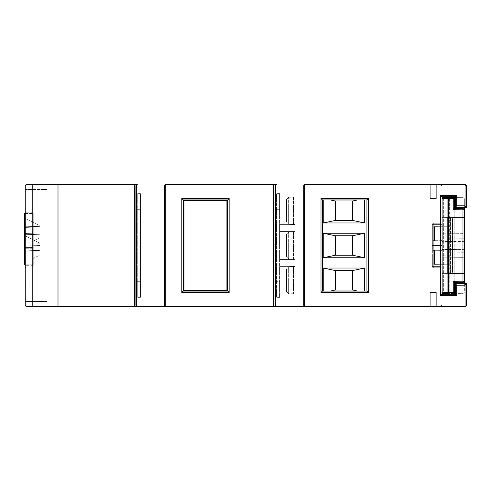 <?xml version="1.0" encoding="UTF-8"?>
<svg xmlns="http://www.w3.org/2000/svg" width="491" height="491" viewBox="0 0 491 491"><rect width="100%" height="100%" fill="white"/><g stroke="black" fill="none" stroke-linecap="round" stroke-linejoin="round"><path stroke-width="0.37" stroke-dasharray="2.46 1.84" d="M25.244 213.487L33.247 213.487L33.247 230.537L33.247 213.487L33.247 230.537L33.247 213.487L24.55 213.487L24.55 247.384L24.55 233.507L24.55 234.268L39.857 234.716L39.857 232.973L24.55 233.507L24.55 227.566L24.55 233.507L39.857 232.973L24.55 233.507L39.857 232.973L39.857 234.716L24.55 234.287L24.55 218.188L39.857 225.756L24.55 218.188L24.55 233.507L39.857 232.973L24.55 233.507L39.857 232.973L39.857 234.716L39.857 232.973L24.55 233.507L24.55 247.396L24.55 230.887L24.55 264.796M25.244 247.403L33.247 247.439L33.247 230.537L33.247 248.286L33.247 212.793L33.247 247.427L24.55 247.384L24.55 234.268L39.857 234.716L24.55 234.287L24.55 247.396L24.55 230.537L24.55 247.384L33.247 247.427L24.55 247.396M25.244 264.796L33.247 264.839L33.247 247.937L33.247 265.68L33.247 230.193L33.247 264.827L24.55 264.784M25.244 230.537L25.244 248.286L25.244 230.537M25.244 247.937L25.244 230.193L25.244 247.937M286.56 268.945L286.56 291.648L286.56 268.945L286.56 291.648L286.56 268.945L286.56 291.648L286.56 268.945L286.56 291.648L286.56 268.945L288.647 266.84L286.56 268.945M286.56 234.152L286.56 256.848L286.56 234.152L286.56 256.848L286.56 234.152L286.56 256.848L286.56 234.152L286.56 256.848L286.56 234.152L288.647 232.04L286.56 234.152M286.56 199.352L286.56 222.055L286.56 199.352L286.56 222.055L286.56 199.352L286.56 222.055L286.56 199.352L286.56 222.055L286.56 199.352L288.647 197.247L286.56 199.352M294.907 210.707L294.907 196.787L294.907 210.707M293.52 224.16L288.647 224.16L286.56 222.055L288.647 224.16L286.56 222.055L288.647 224.16L288.647 197.247L288.647 224.16L288.647 210.707L288.647 224.16L293.52 224.277L288.647 224.16L293.52 224.277L293.52 197.247L288.647 197.247L293.52 197.137L288.647 197.247L293.52 197.137L293.52 224.16M294.907 245.5L294.907 231.58L294.907 245.5M293.52 258.96L288.647 258.96L286.56 256.848L288.647 258.96L286.56 256.848L288.647 258.96L288.647 232.04L288.647 258.96L288.647 245.5L288.647 258.96L293.52 259.07L288.647 258.96L293.52 259.07L293.52 232.04L288.647 232.04L293.52 231.93L288.647 232.04L293.52 231.93L293.52 258.96M294.907 280.293L294.907 294.213L294.907 280.293M293.52 293.753L288.647 293.753L286.56 291.648L288.647 293.753L286.56 291.648L288.647 293.753L288.647 266.84L288.647 293.753L288.647 280.293L288.647 293.753L293.52 293.863L288.647 293.753L293.52 293.863L293.52 266.84L288.647 266.84L293.52 266.723L288.647 266.84L293.52 266.723L293.52 293.753M279.6 280.293L279.6 294.213L279.6 280.293M279.6 245.5L279.6 231.58L279.6 245.5M279.6 210.707L279.6 196.787L279.6 210.707M25.943 267.423L25.244 267.423L25.244 281.687L25.244 267.423L25.244 281.687L25.244 267.423L25.943 267.423L25.943 281.687L25.244 281.687L25.943 281.687L25.943 267.423L25.244 267.423L25.943 267.423L25.943 281.687L25.244 281.687L25.943 281.687L25.943 267.423M366.937 199.917L330.302 199.917L366.937 199.917L366.937 291.083L366.937 199.917L368.33 198.524L321.004 198.524L322.397 199.917L322.397 291.083L357.638 291.083L322.397 291.083L322.397 199.917L322.397 291.083L366.937 291.083L366.937 199.917L322.397 199.917L330.302 199.917L335.273 200.96L352.667 200.96L352.667 220.447L335.273 220.447L335.273 200.96L352.667 200.96L352.667 220.447L335.273 220.447L335.273 200.96L335.273 220.447L323.231 222.975L364.709 222.975L364.709 199.917M366.937 291.083L357.638 291.083L366.937 291.083L368.33 292.476L368.33 198.524M183.217 199.917L183.217 291.083L227.756 291.083L227.756 199.917L183.217 199.917L183.217 291.083L227.756 291.083L227.756 199.917L183.217 199.917L227.756 199.917L227.756 291.083L183.217 291.083L183.217 199.917L181.823 198.524L181.823 292.476L229.144 292.476L227.756 291.083M183.358 290.942L183.358 200.058L227.615 200.058L227.615 290.942L183.358 290.942L183.358 200.058L227.615 200.058L227.615 290.942L183.358 290.942L227.615 290.942L227.615 200.058L183.358 200.058L183.358 290.942L184.051 290.249L184.051 200.751L226.922 200.751L227.615 200.058M466.45 205.833L456.71 205.833L456.71 195.393L440.703 195.393L440.703 295.607L456.71 295.607L456.71 285.167L465.057 285.167L465.057 304.997L466.45 304.997L442.09 304.997L466.45 304.997L466.45 283.773L455.317 283.773L455.317 294.213L455.317 283.773L466.45 283.773L466.45 294.213L442.09 294.213L442.09 196.787L455.317 196.787L455.317 207.227L466.45 207.227L466.45 186.003L442.09 186.003L466.45 186.003L466.45 207.227L466.45 186.003L465.057 184.61L304.438 184.61L304.438 186.003L466.45 186.003L465.057 184.61M140.42 281.337L140.42 193.657L140.42 297.343L140.42 193.657L140.42 297.208L140.42 209.663L140.42 281.337L137.29 281.337L137.29 297.343L137.29 193.657L137.29 297.343L137.29 281.337L135.897 281.337L135.897 298.737L135.897 192.263L135.897 298.737L135.897 192.263L135.897 281.337L140.42 281.337L136.94 281.337L136.94 297.208L136.94 281.337L140.42 281.337L136.94 281.337L136.94 209.663L140.42 209.663L140.42 193.792L140.42 209.663L135.897 209.663L140.42 209.663L136.94 209.663L136.94 297.208L136.94 281.337L140.42 281.337M430.263 306.39L436.315 306.39L430.263 306.39L436.315 306.39L430.263 306.39L436.315 306.39L430.263 306.39L436.315 306.39L430.263 306.39L430.263 292.476L430.263 306.39L430.263 292.476L436.315 292.476L436.315 306.39L436.315 292.476L430.263 292.476L430.263 306.39L430.263 292.476L436.315 292.476L436.315 306.39L436.315 292.476L430.263 292.476L436.315 292.476L436.315 306.39L436.315 292.476L430.263 292.476L430.263 306.39L430.263 292.476L436.315 292.476L436.315 306.39L436.315 292.476L430.263 292.476L430.263 306.39M58.024 304.997L58.024 306.39L134.503 306.39L134.503 304.997L58.024 304.997L58.024 186.003L134.503 186.003L134.503 304.997L135.897 304.997L135.897 186.003L135.897 304.997A1.393 1.393 0 0 0 137.29 306.39L134.503 306.39M135.897 186.003L164.583 186.003L164.583 304.997L136.615 304.997L136.615 186.003A1.393 0.675 90 0 1 137.29 184.61A1.393 1.393 0 0 0 135.897 186.003A1.393 1.393 0 0 1 137.29 184.61A1.393 1.393 0 0 0 135.897 186.003L134.503 186.003L134.503 184.61L137.29 184.61A1.393 1.393 0 0 0 135.897 186.003L135.897 304.997A1.393 1.393 0 0 0 137.29 306.39L273.683 306.39L273.683 304.997L165.258 304.997L165.258 186.003L273.683 186.003L273.683 304.997L275.077 304.997L275.077 186.003L275.077 304.997A1.393 1.393 0 0 0 276.47 306.39L273.683 306.39M276.47 184.61A1.393 0.675 -90 0 0 275.795 186.003L275.077 186.003A1.393 1.393 0 0 1 276.47 184.61A1.393 1.393 0 0 0 275.077 186.003A1.393 1.393 0 0 1 276.47 184.61A1.393 1.393 0 0 0 275.077 186.003L273.683 186.003L273.683 184.61L276.47 184.61A1.393 1.393 0 0 0 275.077 186.003L275.077 304.997A1.393 1.393 0 0 0 276.47 306.39L465.057 306.39L440.703 306.39L465.057 306.39L466.45 304.997L466.45 283.773L455.317 283.773L455.317 294.213L466.45 294.213L466.45 304.997L465.057 306.39A1.393 1.393 0 0 0 466.45 304.997A1.393 1.393 0 0 1 465.057 306.39L465.057 304.997L304.438 304.997L304.438 186.003L303.763 186.003L303.763 304.997L275.795 304.997L275.795 186.003L303.763 186.003A1.393 0.675 -90 0 1 304.438 184.61M436.315 184.61L430.263 184.61L436.315 184.61L430.263 184.61L436.315 184.61L430.263 184.61L436.315 184.61L430.263 184.61L436.315 184.61L436.315 198.524L430.263 198.524L430.263 184.61L430.263 198.524L436.315 198.524L436.315 184.61L436.315 198.524L430.263 198.524L430.263 184.61L430.263 198.524L436.315 198.524L436.315 184.61L436.315 198.524L430.263 198.524L436.315 198.524L436.315 184.61L436.315 198.524L430.263 198.524L430.263 184.61L430.263 198.524L436.315 198.524L436.315 184.61M134.503 184.61L58.024 184.61L58.024 186.003M273.683 184.61L165.258 184.61A1.393 0.675 90 0 0 164.583 186.003L165.258 186.003L165.258 184.61M442.09 196.787L466.45 196.787L442.09 196.787L442.09 186.003L442.09 196.787L440.703 195.393M455.317 196.787L466.45 196.787L455.317 196.787L455.317 207.227L455.317 196.787L456.71 195.393M275.077 209.663L275.077 298.737L275.077 192.263L275.077 298.737L275.077 209.663L276.47 209.663L276.47 297.343L276.47 193.657L276.47 281.337L276.47 209.663L275.077 209.663L279.6 209.663L279.6 297.343L279.6 193.657L279.6 281.337L279.6 209.663L275.077 209.663M442.09 294.213L466.45 294.213L442.09 294.213L442.09 304.997L442.09 294.213L440.703 295.607M442.09 266.38L442.09 224.62L442.09 269.16L442.09 266.38L440.703 266.38L440.703 245.5L442.09 245.5L442.09 221.84L442.09 245.5L440.703 245.5L442.09 245.5L440.703 245.5L442.09 245.5L440.703 245.5L442.09 245.5L440.703 245.5L440.703 224.62L433.743 224.62L433.743 245.5L440.703 245.5L440.703 266.38L433.743 266.38L440.703 266.38L440.703 224.62L440.703 266.38L433.743 266.38L433.743 245.5L432.35 245.5L440.703 245.5L432.35 245.5L432.35 224.62L432.35 245.5L433.743 245.5L432.35 245.5L432.35 266.38L432.35 245.5L440.703 245.5L433.743 245.5L440.703 245.5L440.703 224.62L433.743 224.62L440.703 224.62L440.703 223.233L433.743 223.233L440.703 223.233L433.743 223.233L440.703 223.233L440.703 224.62L440.703 223.233L440.703 224.62L433.743 224.62L433.743 245.5L432.35 245.5L432.35 224.62L432.35 245.5L433.743 245.5L433.743 224.62L432.35 224.62L433.743 224.62L433.743 223.233A1.393 1.393 0 0 0 432.35 224.62L433.743 224.62L432.35 224.62A1.393 1.393 0 0 1 433.743 223.233A1.393 1.393 0 0 0 432.35 224.62A1.393 1.393 0 0 1 433.743 223.233A1.393 1.393 0 0 0 432.35 224.62A1.393 1.393 0 0 1 433.743 223.233L433.743 266.38L440.703 266.38L440.703 267.767L433.743 267.767L440.703 267.767L433.743 267.767L440.703 267.767L440.703 266.38L440.703 267.767A1.393 1.393 0 0 1 442.09 269.16A1.393 1.393 0 0 0 440.703 267.767A1.393 1.393 0 0 1 442.09 269.16A1.393 1.393 0 0 0 440.703 267.767A1.393 1.393 0 0 1 442.09 269.16A1.393 1.393 0 0 0 440.703 267.767L440.703 266.38L442.09 266.38M442.09 221.84L442.09 224.62L442.09 221.84A1.393 1.393 0 0 1 440.703 223.233A1.393 1.393 0 0 0 442.09 221.84A1.393 1.393 0 0 1 440.703 223.233A1.393 1.393 0 0 0 442.09 221.84A1.393 1.393 0 0 1 440.703 223.233A1.393 1.393 0 0 0 442.09 221.84M442.152 293.52L453.242 293.422L453.242 292.39L442.09 292.489L442.09 293.52L442.09 197.48L443.367 197.492L442.09 197.48L442.09 293.52L442.09 197.48L442.09 198.511L453.242 198.61L453.242 197.578L449.603 197.548L453.242 197.578A1.393 1.393 0 0 1 454.617 198.972L454.617 208.638L454.617 198.972L453.242 197.578L448.529 197.542L449.603 197.548L449.744 198.941L449.744 292.059L449.603 197.548M455.317 207.227L466.45 207.227L455.317 207.227L456.71 205.833M279.6 281.337L279.6 297.343L279.6 281.337L276.47 281.337L276.47 297.343L276.47 281.337L275.077 281.337L279.6 281.337M430.263 198.524L430.263 184.61L430.263 198.524M136.24 209.663L136.24 296.509L136.24 194.491L136.24 296.509L136.24 209.663L136.94 209.663L136.94 193.792L136.94 209.663L140.42 209.663L136.94 209.663L136.94 281.337L136.94 193.792L136.94 209.663L136.24 209.663M322.397 199.917L330.302 199.917M323.231 233.225L323.231 257.775L364.709 257.775L364.709 233.225L323.231 233.225L335.273 235.76L352.667 235.76L352.667 255.24L335.273 255.24L335.273 235.76L352.667 235.76L352.667 255.24L335.273 255.24L335.273 235.76L335.273 255.24L323.231 257.775M364.709 291.083L364.709 268.025L323.231 268.025L323.231 291.083M323.231 199.917L323.231 222.975M323.231 268.025L335.273 270.553L335.273 290.04L335.273 270.553L352.667 270.553L352.667 290.04L335.273 290.04L335.273 270.553L352.667 270.553L352.667 290.04L335.273 290.04L330.302 291.083M357.638 291.083L352.667 290.04L352.667 270.553L364.709 268.025M364.709 257.775L352.667 255.24L352.667 235.76L364.709 233.225M364.709 222.975L352.667 220.447L352.667 200.96L357.638 199.917M183.358 200.058L184.051 200.751M226.922 200.751L226.922 290.249L227.615 290.942M58.024 188.09L58.024 302.91L57.956 188.09M57.956 186.003L57.956 184.61L32.203 184.61L47.167 184.61L47.167 189.477L47.167 184.61L47.167 189.477L47.167 184.61L26.637 184.61A1.393 1.393 0 0 0 25.244 186.003A1.393 1.393 0 0 1 26.637 184.61A1.393 1.393 0 0 0 25.244 186.003L25.244 189.477L25.244 186.003A1.393 1.393 0 0 1 26.637 184.61A1.393 1.393 0 0 0 25.244 186.003L25.244 189.477L47.167 189.477L25.244 189.477L47.167 189.477L25.244 189.477L25.244 186.003L25.244 304.997A1.393 1.393 0 0 0 26.637 306.39L47.167 306.39L47.167 301.523L47.167 306.39L26.637 306.39A1.393 1.393 0 0 1 25.244 304.997A1.393 1.393 0 0 0 26.637 306.39L47.167 306.39L47.167 301.523L25.244 301.523L47.167 301.523L25.244 301.523L47.167 301.523L47.167 306.39L32.203 306.39L57.956 306.39L57.956 304.997L32.203 304.997L32.203 186.003L57.956 186.003L57.956 304.997M25.244 304.997A1.393 1.393 0 0 0 26.637 306.39A1.393 1.393 0 0 1 25.244 304.997L32.203 304.997L32.203 306.39M39.857 228.1L24.55 227.566L24.55 218.188L39.857 225.756L24.55 218.188L24.55 227.566L39.857 228.1L39.857 232.973L39.857 228.1L24.55 227.566L39.857 228.1L39.857 225.756L39.857 226.363L24.55 226.793L39.857 226.363L24.55 226.805L39.857 226.363L39.857 228.1L24.55 227.566L39.857 228.1L39.857 232.973L39.857 228.1L24.55 227.566L39.857 228.1L39.857 225.756L39.857 228.1M39.857 237.681L39.857 234.716L39.857 237.681L39.857 234.716L39.857 237.681L33.247 240.977L39.857 237.681M24.55 244.966L24.55 250.907L39.857 250.373L24.55 250.907L24.55 235.588L39.857 243.155L24.55 235.588L24.55 244.966L39.857 245.5L39.857 250.373L24.55 250.907L39.857 250.373L39.857 252.11L39.857 245.5L24.55 244.966M24.55 244.193L39.857 243.763L39.857 245.5L39.857 243.763L24.55 244.205M39.857 255.081L39.857 252.11L24.55 251.668L39.857 252.11L39.857 255.081L33.247 258.376L39.857 255.081M440.703 184.61L442.09 186.003L440.703 184.61M442.09 304.997L440.703 306.39L442.09 304.997M456.71 295.607L455.317 294.213M456.71 285.167L455.317 283.773M465.057 285.167L466.45 283.773M137.29 306.39A1.393 1.393 0 0 1 135.897 304.997L136.615 304.997A1.393 0.675 90 0 0 137.29 306.39A1.393 1.393 0 0 1 135.897 304.997M276.47 306.39A1.393 1.393 0 0 1 275.077 304.997L275.795 304.997A1.393 0.675 -90 0 0 276.47 306.39M321.004 198.524L321.004 292.476L322.397 291.083M183.217 291.083L181.823 292.476M229.144 292.476L229.144 198.524L227.756 199.917M432.35 245.5L432.35 266.38L432.35 245.5M433.743 267.767A1.393 1.393 0 0 1 432.35 266.38L433.743 266.38L433.743 245.5L433.743 266.38L432.35 266.38L433.743 266.38L433.743 267.767A1.393 1.393 0 0 1 432.35 266.38A1.393 1.393 0 0 0 433.743 267.767A1.393 1.393 0 0 1 432.35 266.38A1.393 1.393 0 0 0 433.743 267.767L433.743 266.38L432.35 266.38A1.393 1.393 0 0 0 433.743 267.767L433.743 266.38L433.743 267.767M434.449 226.646A1.393 1.393 0 0 0 433.044 228.033L433.044 239.301L433.044 228.033A1.393 1.393 0 0 1 434.449 226.646L434.449 240.694A1.393 1.393 0 0 1 433.044 239.301A1.393 1.393 0 0 0 434.449 240.694L434.449 226.646L434.449 240.694L434.449 226.646L464.363 226.903L464.363 238.749L464.363 226.903L434.449 226.646M434.449 250.306A1.393 1.393 0 0 0 433.044 251.699L433.044 262.967L433.044 251.699A1.393 1.393 0 0 1 434.449 250.306L434.449 264.354A1.393 1.393 0 0 1 433.044 262.967A1.393 1.393 0 0 0 434.449 264.354L434.449 250.306L434.449 264.354L434.449 250.306L442.09 250.373L442.09 252.141L442.09 250.373L434.449 250.306M464.363 264.097L434.449 264.354L464.363 264.097L464.363 220.95L464.363 264.097M442.09 240.627L434.449 240.694L442.09 240.627L442.09 238.859L442.09 273.334L442.09 240.627M453.242 197.578A1.393 1.393 0 0 1 454.617 198.972A1.393 0.362 180 0 0 453.242 198.61L453.242 209.737L462.982 209.823L462.982 208.706L454.592 208.632L462.982 208.706L454.592 208.632L454.617 198.972L462.982 199.058L462.982 197.664L455.317 197.597L462.982 197.664A1.393 1.05 90.5 0 1 464.02 199.058A1.393 1.05 90.5 0 0 462.982 197.664L455.317 197.597L462.982 197.664L462.982 208.706L464.363 210.099L464.363 199.058A1.393 1.393 0 0 0 462.982 197.664A1.393 1.393 0 0 1 464.363 199.058L464.363 207.227M453.242 281.263L454.592 282.368L462.982 282.294L462.982 281.177L464.363 280.901L464.363 210.099A1.393 1.393 0 0 0 462.982 208.706A1.393 1.393 0 0 1 464.363 210.099L462.982 209.823L462.982 281.177L453.242 281.263L453.242 292.39A1.393 0.362 180 0 0 454.617 292.028L454.617 282.362L462.982 282.294A1.393 1.393 0 0 0 464.363 280.901L464.363 291.942A1.393 1.393 0 0 1 462.982 293.336L455.317 293.403L462.982 293.336L462.982 291.942L462.982 293.336A1.393 1.05 89.5 0 0 464.02 291.942A1.393 1.05 89.5 0 1 462.982 293.336L453.242 293.422A1.393 1.393 0 0 0 454.617 292.028L454.617 282.362L454.617 292.016L453.242 293.422M442.09 292.489L442.09 198.511M442.09 271.885L442.09 217.722L442.09 273.278L442.09 271.885L442.09 273.278L450.431 273.346L442.09 273.278L442.09 219.115L442.09 271.885L464.363 272.075L464.363 257.364L464.363 273.469L464.363 272.075L464.363 273.469L442.09 273.278L464.363 273.469L464.363 272.075L450.431 271.959L450.431 273.346L464.363 273.469L450.431 273.346L450.431 217.654L450.431 219.041L464.363 218.925L464.363 272.075L442.09 271.885M464.363 283.773L464.363 291.942A1.393 1.393 0 0 1 462.982 293.336L454.789 293.409A1.393 1.05 89.5 0 0 455.826 292.016A1.393 1.05 89.5 0 1 454.789 293.409L454.789 292.016L454.789 293.409L448.529 293.458L448.529 197.542L443.367 197.492L447.264 197.529L447.264 293.471L442.09 293.52L448.529 293.458L447.264 293.471L447.264 197.529L448.529 197.542L442.152 197.48M464.363 217.47L464.363 273.53L464.363 218.863L464.363 273.53L464.363 241.363L464.363 273.53L442.09 273.334L464.363 273.53L442.09 273.334L464.363 273.53L464.363 217.47L464.363 220.95L464.363 217.47L464.363 218.863L464.363 217.47L442.09 217.666L464.363 217.47L442.09 217.666L464.363 217.47L464.363 272.137L464.363 217.47L464.363 249.637L464.363 217.47L442.09 217.666L442.09 273.334L442.09 217.666L442.09 221.14L442.09 217.666L464.363 217.47M464.363 218.955L464.363 273.438L464.363 217.562L453.911 217.654L464.363 217.562L464.363 218.955L453.911 219.041L453.911 217.654A1.393 1.393 0 0 0 452.53 219.041L452.53 271.959L452.53 219.041A1.393 1.393 0 0 1 453.911 217.654L464.363 217.562L453.911 217.654L453.911 219.041L464.363 218.955L453.911 219.041L453.911 273.346L464.363 273.438L453.911 273.346L453.911 271.959L453.911 273.346A1.393 1.393 0 0 1 452.53 271.959A1.393 1.393 0 0 0 453.911 273.346L464.363 273.438L464.363 272.045L464.363 273.438L453.911 273.346L453.911 219.041L452.53 219.041L452.53 271.959L452.53 219.041A1.393 1.393 0 0 1 453.911 217.654A1.393 1.393 0 0 0 452.53 219.041L453.911 219.041L453.911 271.959L464.363 272.045L452.53 271.959A1.393 1.393 0 0 0 453.911 273.346A1.393 1.393 0 0 1 452.53 271.959A1.393 1.393 0 0 0 453.911 273.346A1.393 1.393 0 0 1 452.53 271.959L464.363 272.045L453.911 271.959L453.911 219.041L464.363 218.955M464.363 241.363L464.363 270.05L464.363 226.903L464.363 241.363L442.09 241.449L464.363 241.363M464.363 255.983L464.363 235.017L464.363 255.983L442.09 255.811L464.363 255.983L464.363 257.364L442.09 257.192L464.363 257.364M464.363 218.925L464.363 233.636L464.363 217.531L450.431 217.654A1.393 1.393 0 0 0 449.05 219.041L449.05 271.959A1.393 1.393 0 0 0 450.431 273.346A1.393 1.393 0 0 1 449.05 271.959A1.393 1.393 0 0 0 450.431 273.346A1.393 1.393 0 0 1 449.05 271.959L449.05 219.041A1.393 1.393 0 0 1 450.431 217.654A1.393 1.393 0 0 0 449.05 219.041A1.393 1.393 0 0 1 450.431 217.654L464.363 217.531L464.363 218.925L442.09 219.115L442.09 217.722L464.363 217.531L442.09 217.722L442.09 219.115L447.675 219.066L447.675 271.934L447.675 219.066L442.09 219.115L464.363 218.925L447.675 219.066L447.675 217.679L442.09 217.722L447.675 217.679L447.675 219.066L449.05 219.041A1.393 1.393 0 0 1 450.431 217.654A1.393 1.393 0 0 0 449.05 219.041L450.431 219.041L450.431 271.959L449.05 271.959A1.393 1.393 0 0 0 450.431 273.346A1.393 1.393 0 0 1 449.05 271.959L447.675 271.934L447.675 273.321L447.675 271.934L464.363 272.075M449.603 293.452L449.744 292.059L449.603 293.452L448.529 293.458L448.529 197.542M454.789 197.591L454.789 198.984L454.789 197.591A1.393 1.05 90.5 0 1 455.826 198.984A1.393 1.05 90.5 0 0 454.789 197.591M453.242 209.737L454.592 208.632M455.317 292.01L464.363 291.942L462.982 291.942L462.982 282.294L464.363 280.901M442.09 250.373L442.09 252.141L442.09 250.373M442.09 252.141L442.09 221.14L442.09 252.141L464.363 252.251L464.363 249.637L464.363 252.251L442.09 252.141M464.363 272.137L464.363 270.05L464.363 273.53L464.363 272.137L442.09 271.946L464.363 272.137M464.363 235.017L442.09 235.189L464.363 235.017L464.363 233.636L442.09 233.808L464.363 233.636M464.363 273.53L442.09 273.334L464.363 273.53M464.363 291.942A1.393 1.393 0 0 1 462.982 293.336A1.393 1.393 0 0 0 464.363 291.942L464.02 291.942L464.02 199.058L455.826 198.984L455.826 292.016L464.02 291.942L454.789 292.016L454.789 198.984L449.744 198.941L454.789 198.984L454.789 292.016L449.744 292.059L455.826 292.016L455.826 198.984L454.789 198.984L464.02 199.058L464.02 291.942L464.363 291.942A1.393 1.393 0 0 1 462.982 293.336A1.393 1.393 0 0 0 464.363 291.942M464.363 199.058A1.393 1.393 0 0 0 462.982 197.664A1.393 1.393 0 0 1 464.363 199.058A1.393 1.393 0 0 0 462.982 197.664A1.393 1.393 0 0 1 464.363 199.058L462.982 199.058L464.363 199.058M229.144 198.524L181.823 198.524M321.004 292.476L368.33 292.476M136.94 281.337L136.24 281.337L136.94 281.337M226.922 290.249L184.051 290.249M25.244 186.003L32.203 186.003L32.203 184.61M164.583 304.997L165.258 304.997L165.258 306.39A1.393 0.675 90 0 1 164.583 304.997M304.438 304.997L304.438 306.39A1.393 0.675 -90 0 1 303.763 304.997L304.438 304.997M442.09 224.62L440.703 224.62L442.09 224.62M442.09 238.859L464.363 238.749L442.09 238.859M442.09 269.86L464.363 270.05L442.09 269.86M464.363 218.863L442.09 219.054L464.363 218.863M442.09 221.14L464.363 220.95L442.09 221.14M464.363 249.637L442.09 249.551L464.363 249.637M443.367 197.492L443.367 293.508L443.367 197.492M462.982 283.773L462.982 291.942L454.617 292.016M462.982 207.227L462.982 199.058L455.317 198.99M452.53 219.041A1.393 1.393 0 0 1 453.911 217.654A1.393 1.393 0 0 0 452.53 219.041L453.911 219.041L452.53 219.041M453.911 271.959L452.53 271.959L453.911 271.959M24.55 230.887L33.247 230.887M33.247 212.793L25.244 212.793L33.247 212.793M33.247 230.193L25.244 230.193M293.52 224.277L294.907 224.277L293.52 224.277M293.52 259.07L294.907 259.07L293.52 259.07M293.52 293.863L294.907 293.863L293.52 293.863M294.907 266.38L279.6 266.38L294.907 266.38M294.907 231.58L279.6 231.58L294.907 231.58M294.907 196.787L279.6 196.787L294.907 196.787M293.52 197.137L294.907 197.137L293.52 197.137M293.52 231.93L294.907 231.93L293.52 231.93M293.52 266.723L294.907 266.723L293.52 266.723M140.42 297.343L137.29 297.343L135.897 298.737L137.29 297.343L140.42 297.343M140.42 193.657L137.29 193.657L135.897 192.263L137.29 193.657L140.42 193.657M279.6 297.343L276.47 297.343L275.077 298.737L276.47 297.343L279.6 297.343M279.6 193.657L276.47 193.657L275.077 192.263L276.47 193.657L279.6 193.657M136.94 297.208L140.42 297.208L136.94 297.208L136.24 296.509L136.94 297.208M136.94 193.792L140.42 193.792L136.94 193.792L136.24 194.491L136.94 193.792M294.907 294.213L279.6 294.213L294.907 294.213M294.907 259.42L279.6 259.42L294.907 259.42M294.907 224.62L279.6 224.62L294.907 224.62M33.247 265.68L25.244 265.68M33.247 248.286L25.244 248.286L33.247 248.286"/><path stroke-width="0.74" d="M25.244 264.796L24.55 264.796L24.55 213.487L25.244 213.487M323.231 233.225L364.709 233.225L364.709 257.775L323.231 257.775L323.231 233.225L335.273 235.76L335.273 255.24L352.667 255.24L352.667 235.76L335.273 235.76L352.667 235.76L364.709 233.225M364.709 199.917L364.709 222.975L323.231 222.975L323.231 199.917M323.231 291.083L323.231 268.025L364.709 268.025L364.709 291.083M449.603 293.452L442.09 293.52L442.09 294.213L455.317 294.213L455.317 283.773L466.45 283.773L466.45 304.997A1.393 1.393 0 0 1 465.057 306.39L58.024 306.39L58.024 304.997L134.503 304.997L134.503 186.003L58.024 186.003L58.024 304.997M58.024 186.003L58.024 184.61L134.503 184.61L134.503 186.003L136.615 186.003L136.615 304.997L164.583 304.997L164.583 186.003L136.615 186.003A1.393 0.675 90 0 1 137.29 184.61L134.503 184.61M165.258 184.61L165.258 186.003L164.583 186.003A1.393 0.675 90 0 1 165.258 184.61L273.683 184.61L273.683 186.003L165.258 186.003L165.258 304.997L273.683 304.997L273.683 186.003L275.795 186.003L275.795 304.997L303.763 304.997L303.763 186.003L275.795 186.003A1.393 0.675 90 0 1 276.47 184.61L273.683 184.61M442.09 294.213L440.703 295.607L440.703 195.393L456.71 195.393L456.71 205.833L465.057 205.833L465.057 186.003L303.763 186.003A1.393 0.675 90 0 1 304.438 184.61L465.057 184.61A1.393 1.393 0 0 1 466.45 186.003L466.45 207.227L455.317 207.227L455.317 196.787L442.09 196.787L442.09 197.48L455.317 197.597L453.242 197.578L455.317 197.597L453.242 197.578L453.242 198.61A1.393 0.362 -0 0 1 454.617 198.972L454.617 208.638L462.982 208.706L462.982 209.823L464.363 210.099L464.363 283.773M273.683 306.39L273.683 304.997L275.077 304.997A1.393 1.393 0 0 0 276.47 306.39A1.393 0.675 90 0 1 275.795 304.997L275.077 304.997L275.077 186.003A1.393 1.393 0 0 1 276.47 184.61A1.393 1.393 0 0 0 275.077 186.003M134.503 306.39L134.503 304.997L135.897 304.997A1.393 1.393 0 0 0 137.29 306.39A1.393 0.675 90 0 1 136.615 304.997L135.897 304.997L135.897 186.003A1.393 1.393 0 0 1 137.29 184.61A1.393 1.393 0 0 0 135.897 186.003M322.397 199.917L322.397 291.083L366.937 291.083L366.937 199.917L322.397 199.917L321.004 198.524L368.33 198.524L366.937 199.917M183.217 199.917L183.217 291.083L227.756 291.083L227.756 199.917L183.217 199.917L181.823 198.524L229.144 198.524L227.756 199.917M323.231 268.025L335.273 270.553L335.273 290.04L352.667 290.04L352.667 270.553L335.273 270.553L352.667 270.553L364.709 268.025M357.638 291.083L352.667 290.04L335.273 290.04L330.302 291.083M364.709 257.775L352.667 255.24L335.273 255.24L323.231 257.775M330.302 199.917L335.273 200.96L335.273 220.447L352.667 220.447L352.667 200.96L335.273 200.96L352.667 200.96L357.638 199.917M364.709 222.975L352.667 220.447L335.273 220.447L323.231 222.975M183.358 290.942L183.358 200.058L227.615 200.058L227.615 290.942L183.358 290.942L184.051 290.249L226.922 290.249L227.615 290.942M57.956 186.003L57.956 184.61L26.637 184.61A1.393 1.393 0 0 0 25.244 186.003L25.244 304.997A1.393 1.393 0 0 0 26.637 306.39L57.956 306.39L57.956 186.003L32.203 186.003L32.203 304.997L57.956 304.997M25.244 304.997A1.393 1.393 0 0 0 26.637 306.39A1.393 1.393 0 0 1 25.244 304.997L32.203 304.997L32.203 306.39M25.244 247.403L24.55 247.396M440.703 195.393L442.09 196.787M456.71 195.393L455.317 196.787M455.317 294.213L456.71 295.607L440.703 295.607M456.71 205.833L455.317 207.227M455.317 283.773L456.71 285.167L456.71 295.607M465.057 205.833L466.45 207.227M466.45 283.773L465.057 285.167L456.71 285.167M465.057 184.61L466.45 186.003L465.057 186.003L465.057 184.61M322.397 291.083L321.004 292.476L321.004 198.524M368.33 198.524L368.33 292.476L366.937 291.083M183.217 291.083L181.823 292.476L181.823 198.524M229.144 198.524L229.144 292.476L227.756 291.083M183.358 200.058L184.051 200.751L184.051 290.249M226.922 290.249L226.922 200.751L227.615 200.058M454.592 208.632L453.242 209.737L453.242 198.61L442.09 198.511L442.152 293.52M442.09 292.489L453.242 292.39L453.242 293.422L455.317 293.403L453.242 293.422A1.393 1.393 0 0 0 454.617 292.028L453.242 293.422A1.393 1.393 0 0 0 454.617 292.028L455.317 292.01M449.603 197.548L448.529 197.542M442.152 197.48L442.09 198.511M464.363 207.227L464.363 210.099A1.393 1.393 0 0 0 462.982 208.706L464.363 210.099M464.363 255.983L464.363 257.364M464.363 233.636L464.363 235.017M462.982 282.294L454.617 282.362L454.617 292.028A1.393 0.362 0 0 1 453.242 292.39L453.242 281.263L454.592 282.368L462.982 282.294L464.363 280.901A1.393 1.393 0 0 1 462.982 282.294A1.393 1.393 0 0 0 464.363 280.901L462.982 281.177L462.982 283.773M464.363 272.075L464.363 218.925M453.242 197.578A1.393 1.393 0 0 1 454.617 198.972L453.242 197.578M368.33 292.476L321.004 292.476M304.438 184.61L304.438 304.997L465.057 304.997L465.057 285.167M229.144 292.476L181.823 292.476M226.922 200.751L184.051 200.751M32.203 184.61L32.203 186.003L25.244 186.003A1.393 1.393 0 0 1 26.637 184.61M135.897 304.997A1.393 1.393 0 0 0 137.29 306.39M164.583 304.997A1.393 0.675 90 0 0 165.258 306.39L165.258 304.997L164.583 304.997M275.077 304.997A1.393 1.393 0 0 0 276.47 306.39M303.763 304.997A1.393 0.675 90 0 0 304.438 306.39L304.438 304.997L303.763 304.997M466.45 304.997L465.057 304.997L465.057 306.39M453.242 281.263L462.982 281.177L462.982 209.823L453.242 209.737M462.982 208.706L462.982 207.227M455.317 198.99L454.617 198.984"/></g></svg>
